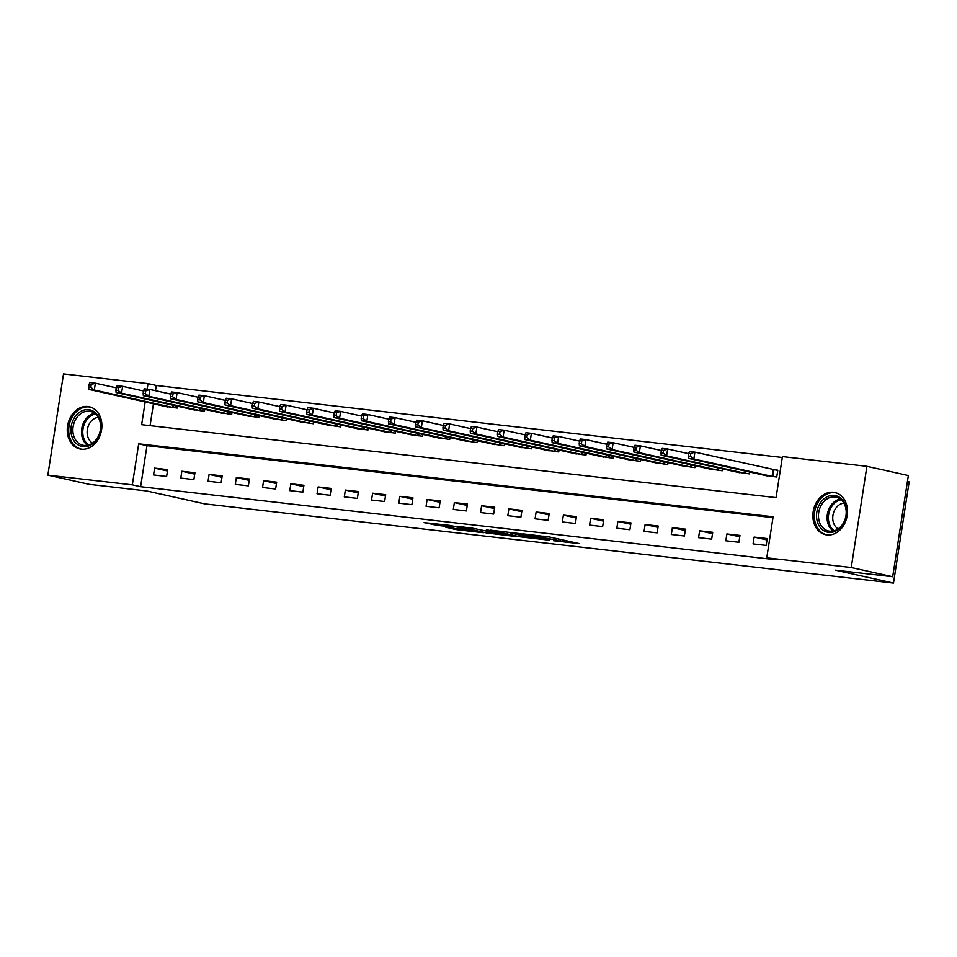 <?xml version="1.0" encoding="UTF-8"?>
<svg xmlns="http://www.w3.org/2000/svg" width="957" height="957" viewBox="0 0 957 957"><rect width="100%" height="100%" fill="white"/><g stroke="black" fill="none" stroke-linecap="round" stroke-linejoin="round"><path stroke-width="1.44" d="M553.445 540.693L579.332 543.624L550.036 537.104L522.785 533.839L555.945 540.035L560.132 541.124L553.445 540.693M87.877 406.51A21.616 17.082 102.5 0 1 89.264 406.749A21.616 17.082 102.5 0 1 101.43 430.686A21.616 17.082 102.5 0 1 81.273 449.18A21.616 17.082 102.5 0 1 79.874 448.953A21.616 17.082 102.5 0 1 67.72 425.016A21.616 17.082 102.5 0 1 87.877 406.51M833.487 492.269A21.616 17.082 102.5 0 1 834.875 492.496A21.616 17.082 102.5 0 1 847.041 516.433A21.616 17.082 102.5 0 1 826.884 534.939A21.616 17.082 102.5 0 1 825.484 534.7A21.616 17.082 102.5 0 1 813.33 510.763A21.616 17.082 102.5 0 1 833.487 492.269M445.687 527.187L457.159 529.747L483.476 532.702L449.862 525.405L424.095 522.618L437.792 525.441L449.658 526.733L442.72 525.01L455.64 526.781L476.395 531.53L445.687 527.187M145.165 401.94L141.648 424.669L776.067 497.628L782.419 456.597L866.91 466.322L908.349 475.545L892.69 576.748L835.461 570.169L893.479 583.076L204.559 503.849L146.529 490.929L89.3 484.35L47.85 475.127L63.521 373.924L148 383.637L147.151 389.152M892.69 576.748L851.24 567.525L766.76 557.811L773.112 516.78L138.681 443.809L132.329 484.84L47.85 475.127M772.969 517.653L146.971 445.663L140.619 486.694L775.05 559.654L766.76 557.811M140.619 486.694L132.329 484.84M519.938 536.793L549.474 540.191L520.189 533.671L490.104 530.106L519.938 536.793L520.189 535.226M515.691 536.482L486.67 532.965L456.824 526.278L472.459 528.18L488.106 531.434L496.336 532.307L486.419 529.735L515.715 536.255M767.215 538.564L754.128 537.068L753.075 543.899L766.15 545.406L767.215 538.564M739.964 535.43L726.877 533.934L725.825 540.765L738.9 542.272L739.964 535.43M712.714 532.295L699.627 530.8L698.574 537.631L711.649 539.138L712.714 532.295M685.463 529.161L672.376 527.666L671.324 534.496L684.399 536.004L685.463 529.161M658.213 526.027L645.126 524.532L644.073 531.362L657.148 532.87L658.213 526.027M630.95 522.893L617.875 521.398L616.81 528.228L629.897 529.735L630.95 522.893M603.7 519.759L590.625 518.263L589.56 525.094L602.647 526.601L603.7 519.759M576.449 516.624L563.374 515.129L562.309 521.96L575.396 523.467L576.449 516.624M549.198 513.49L536.123 511.995L535.059 518.826L548.146 520.333L549.198 513.49M521.948 510.356L508.861 508.861L507.808 515.691L520.883 517.199L521.948 510.356M494.697 507.222L481.61 505.727L480.558 512.557L493.633 514.065L494.697 507.222M467.447 504.088L454.36 502.592L453.307 509.423L466.382 510.93L467.447 504.088M440.196 500.954L427.109 499.458L426.056 506.289L439.131 507.796L440.196 500.954M412.945 497.819L399.859 496.324L398.806 503.155L411.881 504.662L412.945 497.819M385.683 494.685L372.608 493.19L371.543 500.021L384.63 501.528L385.683 494.685M358.432 491.551L345.357 490.056L344.293 496.886L357.38 498.394L358.432 491.551M331.182 488.417L318.107 486.922L317.042 493.752L330.129 495.259L331.182 488.417M303.931 485.283L290.856 483.787L289.792 490.618L302.879 492.125L303.931 485.283M276.681 482.149L263.594 480.653L262.541 487.484L275.616 488.991L276.681 482.149M249.43 479.014L236.343 477.519L235.29 484.35L248.365 485.857L249.43 479.014M222.18 475.88L209.093 474.385L208.04 481.215L221.115 482.723L222.18 475.88M194.929 472.746L181.842 471.251L180.789 478.081L193.864 479.589L194.929 472.746M167.666 469.612L154.591 468.117L153.527 474.947L166.614 476.454L167.666 469.612M782.288 457.482L156.29 385.48L155.477 390.719M153.455 403.782L150.07 425.638M763.722 475.127L776.737 477.029L777.802 470.186L774.249 469.779M749.786 472.016L749.487 473.894L736.471 471.992M722.523 468.882L722.236 470.76L709.221 468.858M695.272 465.748L694.985 467.626L681.97 465.724M668.022 462.614L667.735 464.492L654.72 462.59M640.771 459.48L640.484 461.358L627.469 459.456M613.521 456.345L613.234 458.224L600.206 456.322M586.27 453.211L585.983 455.089L572.956 453.187M559.02 450.077L558.732 451.955L545.705 450.053M531.769 446.943L531.47 448.821L518.455 446.919M504.518 443.809L504.219 445.687L491.204 443.785M477.256 440.675L476.969 442.553L463.954 440.651M450.005 437.54L449.718 439.419L436.703 437.516M422.755 434.406L422.468 436.284L409.452 434.382M395.504 431.272L395.217 433.15L382.19 431.248M368.254 428.138L367.967 430.016L354.939 428.114M341.003 425.004L340.716 426.882L327.689 424.98M313.752 421.87L313.465 423.748L300.438 421.846M286.502 418.735L286.203 420.613L273.188 418.711M259.239 415.601L258.952 417.479L245.937 415.577M231.989 412.467L231.702 414.345L218.686 412.443M204.738 409.333L204.451 411.211L191.436 409.309M177.488 406.199L177.201 408.077L164.185 406.175M893.479 583.076L909.15 481.873L907.427 481.491M866.91 466.322L851.24 567.525M156.29 385.48L148 383.637M146.971 445.663L138.681 443.809M754.128 537.068L767 539.927M726.877 533.934L739.749 536.793M699.627 530.8L712.498 533.659M672.376 527.666L685.248 530.525M645.126 524.532L657.997 527.391M617.875 521.398L630.747 524.257M590.625 518.263L603.496 521.122M563.374 515.129L576.246 517.988M536.123 511.995L548.983 514.854M508.861 508.861L521.732 511.72M481.61 505.727L494.482 508.586M454.36 502.592L467.231 505.452M427.109 499.458L439.981 502.317M399.859 496.324L412.73 499.183M372.608 493.19L385.48 496.049M345.357 490.056L358.229 492.915M318.107 486.922L330.978 489.781M290.856 483.787L303.716 486.646M263.594 480.653L276.465 483.512M236.343 477.519L249.215 480.378M209.093 474.385L221.964 477.244M181.842 471.251L194.714 474.11M154.591 468.117L167.463 470.976M544.33 539.521L518.981 533.719L509.842 532.762L529.173 537.224L544.33 539.521M496.671 533.563L509.591 535.334L497.556 532.762L489.326 531.889L496.671 533.563M688.621 453.283L688.191 456.022L690.368 456.274L690.798 453.534L688.621 453.283L689.459 451.525L694.902 452.147L693.849 458.989L688.394 458.355L767.203 475.928M777.766 470.425L694.902 452.147L690.798 453.534M773.196 476.622L693.849 458.989L690.368 456.274M688.394 458.355L688.191 456.022M661.359 450.149L660.94 452.888L663.117 453.14L663.548 450.4L661.359 450.149L662.196 448.39L667.651 449.012L666.598 455.855L661.143 455.221L739.952 472.794M688.562 453.666L667.651 449.012L663.548 450.4M745.946 473.488L666.598 455.855L663.117 453.14M661.143 455.221L660.94 452.888M634.108 447.015L633.69 449.754L635.867 450.005L636.297 447.266L634.108 447.015L634.946 445.256L640.4 445.878L639.336 452.721L633.893 452.087L712.702 469.66M661.299 450.532L640.4 445.878L636.297 447.266M718.695 470.354L639.336 452.721L635.867 450.005M633.893 452.087L633.69 449.754M606.858 443.881L606.439 446.62L608.616 446.871L609.035 444.132L606.858 443.881L607.695 442.122L613.15 442.744L612.085 449.587L606.642 448.953L685.451 466.526M634.048 447.398L613.15 442.744L609.035 444.132M691.444 467.219L612.085 449.587L608.616 446.871M606.642 448.953L606.439 446.62M579.607 440.746L579.188 443.486L581.366 443.737L581.784 440.998L579.607 440.746L580.444 438.988L585.899 439.61L584.835 446.452L579.392 445.818L658.201 463.391M606.798 444.263L585.899 439.61L581.784 440.998M664.194 464.085L584.835 446.452L581.366 443.737M579.392 445.818L579.188 443.486M820.197 503.203A18.709 14.786 102.5 0 1 841.347 498.753A18.709 14.786 102.5 0 1 842.83 524.592A18.709 14.786 102.5 0 1 821.68 529.042A18.709 14.786 102.5 0 1 820.197 503.203M842.818 523.981A17.322 13.685 -77.5 0 0 836.107 497.173A17.322 13.685 -77.5 0 0 821.86 504.172A17.322 13.685 -77.5 0 0 828.583 530.991A17.322 13.685 -77.5 0 0 842.818 523.981M838.129 528.886A13.637 10.778 102.5 0 1 835.413 508.801A13.637 10.778 102.5 0 1 843.859 503.131M836.849 493.094A21.485 16.975 -77.5 0 0 836.179 492.927A21.485 16.975 -77.5 0 0 818.522 501.612A21.485 16.975 -77.5 0 0 826.848 534.855A21.485 16.975 -77.5 0 0 827.53 534.999M83.044 446.608A18.709 14.786 102.5 0 1 71.177 426.451A18.709 14.786 102.5 0 1 88.75 409.68A18.709 14.786 102.5 0 1 100.617 429.837A18.709 14.786 102.5 0 1 83.044 446.608M89.372 411.235A17.322 13.685 -77.5 0 0 73.222 426.056A17.322 13.685 -77.5 0 0 82.96 445.232A17.322 13.685 -77.5 0 0 84.084 445.424A17.322 13.685 -77.5 0 0 100.234 430.602A17.322 13.685 -77.5 0 0 90.484 411.414A17.322 13.685 -77.5 0 0 89.372 411.235M92.518 443.127A13.637 10.778 102.5 0 1 87.53 428.509A13.637 10.778 102.5 0 1 98.248 417.372M91.238 407.347A21.485 16.975 -77.5 0 0 90.568 407.18A21.485 16.975 -77.5 0 0 89.18 406.94A21.485 16.975 -77.5 0 0 69.155 425.327A21.485 16.975 -77.5 0 0 81.237 449.108A21.485 16.975 -77.5 0 0 81.907 449.24M552.356 437.612L551.938 440.352L554.115 440.603L554.534 437.863L552.356 437.612L553.194 435.854L558.649 436.476L557.584 443.318L552.141 442.684L630.95 460.257M579.547 441.129L558.649 436.476L554.534 437.863M636.931 460.951L557.584 443.318L554.115 440.603M552.141 442.684L551.938 440.352M525.106 434.478L524.675 437.217L526.864 437.469L527.283 434.729L525.106 434.478L525.943 432.72L531.398 433.342L530.334 440.184L524.879 439.55L603.7 457.123M552.297 437.995L531.398 433.342L527.283 434.729M609.681 457.805L530.334 440.184L526.864 437.469M524.879 439.55L524.675 437.217M497.855 431.344L497.425 434.083L499.614 434.334L500.033 431.595L497.855 431.344L498.693 429.585L504.136 430.207L503.083 437.05L497.628 436.416L576.449 453.989M525.046 434.861L504.136 430.207L500.033 431.595M582.43 454.671L503.083 437.05L499.614 434.334M497.628 436.416L497.425 434.083M470.605 428.21L470.174 430.949L472.351 431.2L472.782 428.461L470.605 428.21L471.442 426.451L476.885 427.073L475.832 433.916L470.377 433.282L549.198 450.855M497.796 431.727L476.885 427.073L472.782 428.461M555.18 451.537L475.832 433.916L472.351 431.2M470.377 433.282L470.174 430.949M443.354 425.075L442.924 427.815L445.101 428.066L445.531 425.327L443.354 425.075L444.192 423.317L449.634 423.939L448.582 430.782L443.127 430.148L521.936 447.72M470.545 428.592L449.634 423.939L445.531 425.327M527.929 448.402L448.582 430.782L445.101 428.066M443.127 430.148L442.924 427.815M416.092 421.941L415.673 424.681L417.85 424.932L418.281 422.193L416.092 421.941L416.929 420.183L422.384 420.805L421.331 427.647L415.876 427.013L494.685 444.586M443.294 425.458L422.384 420.805L418.281 422.193M500.678 445.268L421.331 427.647L417.85 424.932M415.876 427.013L415.673 424.681M388.841 418.807L388.422 421.547L390.6 421.798L391.03 419.058L388.841 418.807L389.678 417.049L395.133 417.671L394.069 424.513L388.626 423.879L467.435 441.452M416.032 422.324L395.133 417.671L391.03 419.058M473.428 442.134L394.069 424.513L390.6 421.798M388.626 423.879L388.422 421.547M361.59 415.673L361.172 418.412L363.349 418.664L363.768 415.924L361.59 415.673L362.428 413.914L367.883 414.537L366.818 421.379L361.375 420.745L440.184 438.318M388.781 419.19L367.883 414.537L363.768 415.924M446.177 439L366.818 421.379L363.349 418.664M361.375 420.745L361.172 418.412M334.34 412.539L333.921 415.278L336.098 415.529L336.517 412.79L334.34 412.539L335.177 410.78L340.632 411.402L339.568 418.245L334.125 417.611L412.934 435.184M361.531 416.056L340.632 411.402L336.517 412.79M418.927 435.866L339.568 418.245L336.098 415.529M334.125 417.611L333.921 415.278M307.089 409.405L306.671 412.144L308.848 412.395L309.267 409.656L307.089 409.405L307.927 407.646L313.382 408.268L312.317 415.111L306.862 414.477L385.683 432.05M334.28 412.922L313.382 408.268L309.267 409.656M391.664 432.731L312.317 415.111L308.848 412.395M306.862 414.477L306.671 412.144M279.839 406.27L279.408 409.01L281.597 409.261L282.016 406.522L279.839 406.27L280.676 404.512L286.119 405.134L285.066 411.977L279.611 411.343L358.432 428.915M307.03 409.787L286.119 405.134L282.016 406.522M364.414 429.597L285.066 411.977L281.597 409.261M279.611 411.343L279.408 409.01M252.588 403.136L252.158 405.876L254.347 406.127L254.765 403.387L252.588 403.136L253.426 401.378L258.869 402L257.816 408.842L252.361 408.208L331.182 425.781M279.779 406.653L258.869 402L254.765 403.387M337.163 426.463L257.816 408.842L254.347 406.127M252.361 408.208L252.158 405.876M225.338 400.002L224.907 402.741L227.084 402.993L227.515 400.253L225.338 400.002L226.175 398.244L231.618 398.866L230.565 405.708L225.11 405.074L303.919 422.647M252.528 403.519L231.618 398.866L227.515 400.253M309.912 423.329L230.565 405.708L227.084 402.993M225.11 405.074L224.907 402.741M198.075 396.868L197.656 399.607L199.834 399.847L200.264 397.119L198.075 396.868L198.924 395.109L204.367 395.731L203.315 402.574L197.86 401.94L276.669 419.513M225.278 400.385L204.367 395.731L200.264 397.119M282.662 420.195L203.315 402.574L199.834 399.847M197.86 401.94L197.656 399.607M170.825 393.734L170.406 396.473L172.583 396.712L173.014 393.985L170.825 393.734L171.662 391.975L177.117 392.597L176.064 399.44L170.609 398.806L249.418 416.379M198.027 397.251L177.117 392.597L173.014 393.985M255.411 417.061L176.064 399.44L172.583 396.712M170.609 398.806L170.406 396.473M143.574 390.6L143.155 393.339L145.332 393.578L145.763 390.851L143.574 390.6L144.411 388.841L149.866 389.463L148.802 396.306L143.359 395.672L222.168 413.245M170.765 394.117L149.866 389.463L145.763 390.851M228.161 413.926L148.802 396.306L145.332 393.578M143.359 395.672L143.155 393.339M116.323 387.465L115.905 390.205L118.082 390.444L118.501 387.717L116.323 387.465L117.161 385.707L122.616 386.329L121.551 393.171L116.108 392.537L194.917 410.11M143.514 390.982L122.616 386.329L118.501 387.717M200.91 410.792L121.551 393.171L118.082 390.444M116.108 392.537L115.905 390.205M89.073 384.331L88.654 387.071L90.831 387.31L91.25 384.582L89.073 384.331L89.91 382.573L95.365 383.195L94.3 390.037L88.857 389.403L167.666 406.976M116.264 387.848L95.365 383.195L91.25 384.582M173.648 407.658L94.3 390.037L90.831 387.31M88.857 389.403L88.654 387.071M558.625 539.018L558.386 540.585M556.184 538.468L555.945 540.035M543.409 536.171L543.253 537.212M540.932 535.884L540.813 536.674M523.922 536.052L523.706 537.403M490.642 532.224L490.439 533.575M486.934 531.279L486.67 532.965M438.007 524.041L437.792 525.441M434.215 523.611L434.023 524.831M457.338 528.539L457.159 529.747M453.546 528.097L453.391 529.137M773.938 469.72L772.873 476.562M773.16 469.564L772.096 476.407M745.97 471.167L745.623 473.428M745.192 471L744.845 473.272M718.719 468.033L718.372 470.294M717.941 467.865L717.594 470.138M691.468 464.899L691.121 467.16M690.691 464.731L690.344 467.004M664.218 461.764L663.871 464.025M663.44 461.597L663.093 463.87M833.092 531.039A17.322 13.685 102.5 0 1 830.497 506.097A17.322 13.685 102.5 0 1 840.222 499.04M841.131 499.769A16.748 13.242 -77.5 0 0 831.669 506.6A16.748 13.242 -77.5 0 0 834.229 530.764M87.482 445.292A17.322 13.685 102.5 0 1 82.003 427.277A17.322 13.685 102.5 0 1 94.611 413.292M95.509 414.01A16.748 13.242 -77.5 0 0 83.259 427.552A16.748 13.242 -77.5 0 0 88.618 445.017M636.967 458.63L636.62 460.891M636.19 458.463L635.843 460.724M609.717 455.496L609.358 457.757M608.939 455.329L608.592 457.59M582.454 452.362L582.107 454.623M581.689 452.194L581.33 454.455M555.204 449.228L554.857 451.489M554.438 449.06L554.079 451.321M527.953 446.094L527.606 448.355M527.187 445.926L526.828 448.187M500.702 442.959L500.355 445.22M499.925 442.792L499.578 445.053M473.452 439.825L473.105 442.086M472.674 439.658L472.327 441.919M446.201 436.691L445.854 438.94M445.424 436.524L445.077 438.785M418.951 433.557L418.604 435.806M418.173 433.389L417.826 435.65M391.7 430.423L391.353 432.672M390.923 430.255L390.576 432.516M364.45 427.289L364.091 429.537M363.672 427.121L363.325 429.382M337.187 424.154L336.84 426.403M336.421 423.987L336.063 426.248M309.936 421.02L309.59 423.269M309.171 420.853L308.812 423.114M282.686 417.886L282.339 420.135M281.908 417.719L281.561 419.979M255.435 414.752L255.088 417.001M254.658 414.584L254.311 416.845M228.185 411.618L227.838 413.867M227.407 411.45L227.06 413.711M200.934 408.483L200.587 410.732M200.157 408.316L199.81 410.577M173.684 405.349L173.337 407.598M172.906 405.182L172.559 407.443M560.407 539.413L560.132 541.124M545.215 536.375L545 537.762"/></g></svg>
